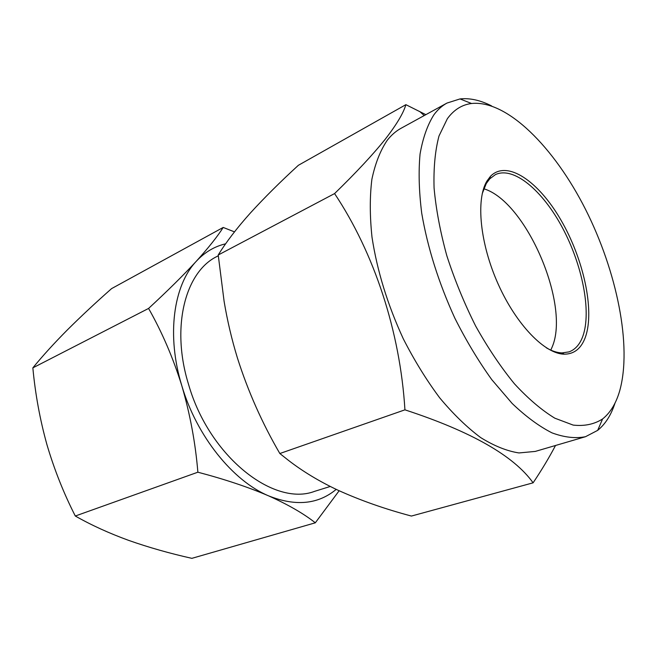 <?xml version="1.0" encoding="UTF-8"?>
<svg xmlns="http://www.w3.org/2000/svg" width="657" height="657" viewBox="0 0 657 657"><rect width="100%" height="100%" fill="white"/><g stroke="black" fill="none" stroke-linecap="round" stroke-linejoin="round"><path stroke-width="0.99" d="M447.36 118.703L438.991 135.999C435.139 150.568 433.497 167.888 434.072 187.943C436.01 209.263 440.264 231.872 446.834 255.762C454.652 279.866 464.253 303.279 475.635 326.003C487.798 347.742 500.724 367.008 514.423 383.787C528.22 398.725 541.688 410.198 554.82 418.18L573.159 425.087C584.402 426.344 594.207 424.307 602.584 418.961C610.378 412.727 616.077 403.357 619.691 390.858C632.248 345.952 616.824 271.382 585.518 209.345C554.253 147.455 507.171 99.782 471.562 103.502C461.978 104.685 453.913 109.752 447.36 118.703M615.018 403.061C611.15 415.01 605.376 424.11 597.681 430.36L585.518 436.7C575.516 438.679 564.363 437.414 552.044 432.889C539.225 426.409 525.928 416.612 512.173 403.48L491.781 379.656C478.46 361.12 466.133 340.597 454.808 318.095C438.654 282.74 427.625 247.788 421.72 213.229C418.977 191.376 418.427 171.649 420.061 154.025C422.878 137.962 427.51 124.855 433.965 114.704C437.767 109.612 442.095 105.736 446.949 103.075L460.023 98.928C469.886 97.893 480.407 100.225 491.6 105.917M483.79 188.773C526.035 201.321 570.49 304.544 552.176 346.97L550.796 350.115M482.279 193.503L486.279 183.525L489.728 178.852L495.427 174.598C513.684 166.007 542.674 190.596 562.458 227.79C582.332 264.943 591.604 311.237 582.931 336.006C579.991 344.252 575.36 349.54 569.061 351.873L562.022 352.916C557.226 352.776 552.011 351.084 546.378 347.849M486.894 181.135L490.409 176.38C506.81 159.306 538.543 181.127 560.93 220.038C583.473 258.809 594.815 310.038 585.502 336.86C581.404 348.366 574.325 354.131 564.256 354.18C544.949 353.983 516.459 324.944 498.252 284.284C479.963 243.673 475.734 199.564 486.894 181.135M585.518 436.7L535.283 451.416L518.989 452.944C506.999 451.104 494.245 445.988 480.71 437.611C466.946 427.346 453.273 414.091 439.697 397.838C426.459 380.083 414.304 360.373 403.25 338.708C387.564 304.651 377.151 270.815 372.002 237.202C369.768 215.907 369.727 196.599 371.887 179.271C375.229 163.412 380.37 150.379 387.318 140.179C391.391 135.038 395.974 131.063 401.074 128.271L446.949 103.075M425.851 114.663L405.87 104.668C403.546 112.914 396.721 124.37 385.388 139.046C373.094 154.411 356.16 172.586 334.577 193.577C374.038 252.715 400.146 331.292 404.934 409.837C471.11 431.477 513.84 455.802 533.106 482.821C541.754 469.911 549.227 457.469 555.518 445.487M330.257 486.467L314.629 491.337C273.985 506.99 209.246 456.672 188.608 384.583C170.615 326.915 185.373 271.686 217.065 256.427L218.288 255.778M336.22 489.375C318.054 504.453 295.469 506.596 268.458 495.797C288.103 504.617 303.715 513.626 315.311 522.808L339.152 490.746M234.475 231.872L223.199 227.445C217.533 236.43 208.556 247.705 196.279 261.289C183.443 275.209 167.543 290.928 148.581 308.437C162.024 332.097 173.103 357.868 181.825 385.758C190.119 414.255 195.466 443.064 197.872 472.202C224.735 479.265 248.264 487.133 268.458 495.797C232.857 480.891 196.681 436.199 181.825 385.758C166.303 335.382 173.497 285.245 196.279 261.289C204.729 252.222 214.519 246.4 225.63 243.813M315.311 522.808L191.86 558.343C169.703 553.391 148.671 547.421 128.756 540.415C109.144 533.27 91.323 525.14 75.3 516.016C63.737 493.366 54.26 469.5 46.869 444.411C39.954 419.478 35.281 393.962 32.85 367.863C42.656 355.864 54.17 343.209 67.392 329.888C80.975 316.378 95.708 302.622 111.591 288.612L223.199 227.445M75.3 516.016L197.872 472.202M32.85 367.863L148.581 308.437M404.934 409.837L279.841 453.527L288.522 460.409C302.91 471.504 319.343 481.417 337.813 490.13C360.406 500.396 384.945 509.035 411.422 516.057L533.106 482.821M279.841 453.527C262.159 423.149 248.034 391.342 237.464 358.114C231.74 339.414 227.281 320.468 224.094 301.276L218.223 254.998L334.577 193.577M218.223 254.998C226.115 242.137 236.849 228.127 250.416 212.975C264.311 197.749 280.293 181.858 298.368 165.301L405.87 104.668M602.584 418.961L597.681 430.36M489.728 178.852L490.409 176.38M424.217 115.566L419.659 111.435M562.022 352.916L564.256 354.18M563.575 353.795L562.737 354.082M471.562 103.502L460.023 98.928"/></g></svg>
